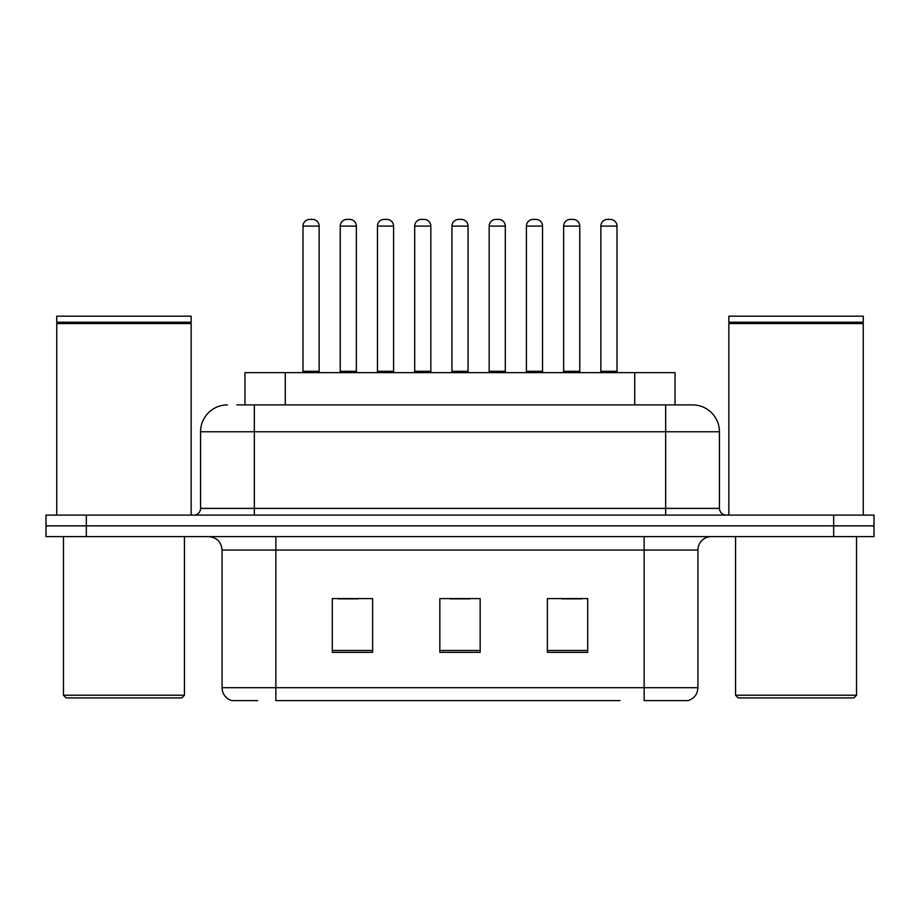 <?xml version="1.0" encoding="UTF-8"?>
<svg xmlns="http://www.w3.org/2000/svg" width="920" height="920" viewBox="0 0 920 920"><rect width="100%" height="100%" fill="white"/><g stroke="black" fill="none" stroke-linecap="round" stroke-linejoin="round"><path stroke-width="1.38" d="M244.961 404.892L244.961 372.634L675.038 372.634L675.038 404.892M257.669 700.603L232.427 700.603M697.912 687.7C697.544 694.14 694.312 698.441 688.24 700.603L644.149 700.603L644.149 687.7L697.912 687.7L697.912 550.056A13.443 13.443 0 0 1 711.356 536.613M231.759 700.603A13.443 13.443 0 0 1 222.088 687.7L222.088 550.056C221.283 541.891 216.809 537.418 208.644 536.613M86.319 515.108L874 515.108L874 525.86L46 525.86L46 536.613L86.319 536.613L86.319 525.86L46 525.86L46 515.108L86.319 515.108L86.319 525.86L874 525.86L874 536.613L86.319 536.613M587.696 652.349L587.696 598.586L547.365 598.586L547.365 652.349L587.696 652.349M372.634 652.349L372.634 598.586L332.304 598.586L332.304 652.349L372.634 652.349M480.159 652.349L480.159 598.586L439.841 598.586L439.841 652.349L480.159 652.349M619.976 700.603L275.851 700.603L275.851 687.7L644.149 687.7L644.149 550.056L222.088 550.056M338.215 598.851L358.386 598.851M561.614 598.851L581.785 598.851M449.914 598.851L470.085 598.851M237.486 404.892L692.127 404.892M236.877 404.892L254.345 404.892L254.345 431.767L200.583 431.767L200.583 508.392A6.716 6.716 0 0 1 193.855 515.108M227.458 404.892A26.887 26.887 0 0 0 200.583 431.767M692.542 404.892A26.887 26.887 0 0 1 719.417 431.767L719.417 508.392C719.819 512.474 722.062 514.717 726.144 515.108M319.136 226.113L303.002 226.113A6.716 6.716 0 0 1 309.718 219.397L312.409 219.397A6.716 6.716 0 0 1 319.136 226.113L319.136 371.289A1.345 1.345 0 0 0 320.482 372.634M303.002 226.113L303.002 371.289A1.345 1.345 0 0 1 301.656 372.634M340.239 226.113A6.716 6.716 0 0 1 346.955 219.397L349.646 219.397A6.716 6.716 0 0 1 356.362 226.113L340.239 226.113L340.239 371.289A1.345 1.345 0 0 1 338.893 372.634M356.362 226.113L356.362 371.289A1.345 1.345 0 0 0 357.707 372.634M393.599 226.113L377.464 226.113A6.716 6.716 0 0 1 384.192 219.397L386.883 219.397A6.716 6.716 0 0 1 393.599 226.113L393.599 371.289A1.345 1.345 0 0 0 394.945 372.634M377.464 226.113L377.464 371.289A1.345 1.345 0 0 1 376.119 372.634M468.061 226.113L451.938 226.113A6.716 6.716 0 0 1 458.654 219.397L461.345 219.397A6.716 6.716 0 0 1 468.061 226.113L468.061 371.289A1.345 1.345 0 0 0 469.407 372.634M451.938 226.113L451.938 371.289A1.345 1.345 0 0 1 450.593 372.634M542.535 226.113L526.401 226.113A6.716 6.716 0 0 1 533.117 219.397L535.808 219.397A6.716 6.716 0 0 1 542.535 226.113L542.535 371.289A1.345 1.345 0 0 0 543.881 372.634M526.401 226.113L526.401 371.289A1.345 1.345 0 0 1 525.055 372.634M616.998 226.113L600.863 226.113A6.716 6.716 0 0 1 607.591 219.397L610.282 219.397A6.716 6.716 0 0 1 616.998 226.113L616.998 371.289A1.345 1.345 0 0 0 618.344 372.634M600.863 226.113L600.863 371.289A1.345 1.345 0 0 1 599.518 372.634M414.702 226.113A6.716 6.716 0 0 1 421.417 219.397L424.108 219.397A6.716 6.716 0 0 1 430.836 226.113L414.702 226.113L414.702 371.289A1.345 1.345 0 0 1 413.356 372.634M430.836 226.113L430.836 371.289A1.345 1.345 0 0 0 432.181 372.634M489.164 226.113A6.716 6.716 0 0 1 495.891 219.397L498.582 219.397A6.716 6.716 0 0 1 505.298 226.113L489.164 226.113L489.164 371.289A1.345 1.345 0 0 1 487.818 372.634M505.298 226.113L505.298 371.289A1.345 1.345 0 0 0 506.644 372.634M563.638 226.113A6.716 6.716 0 0 1 570.354 219.397L573.045 219.397A6.716 6.716 0 0 1 579.761 226.113L563.638 226.113L563.638 371.289A1.345 1.345 0 0 1 562.292 372.634M579.761 226.113L579.761 371.289A1.345 1.345 0 0 0 581.106 372.634M181.757 697.912L66.159 697.912L63.468 695.232L184.448 695.232L181.757 697.912M63.468 536.613L63.468 695.232M184.448 536.613L184.448 695.232M56.752 323.564L57.431 322.897L190.498 322.897L191.164 323.564L56.752 323.564L56.752 515.108M191.164 323.564L191.164 515.108M190.498 322.897L191.164 322.218L56.752 322.218L57.431 322.897M191.164 322.218L191.164 316.181L56.752 316.181L56.752 322.218M853.841 697.912L738.242 697.912L735.551 695.232L856.531 695.232L853.841 697.912M735.551 536.613L735.551 695.232M856.531 536.613L856.531 695.232M728.835 323.564L729.502 322.897L862.569 322.897L863.247 323.564L728.835 323.564L728.835 515.108M863.247 323.564L863.247 515.108M862.569 322.897L863.247 322.218L728.835 322.218L729.502 322.897M863.247 322.218L863.247 316.181L728.835 316.181L728.835 322.218M285.28 404.892L285.28 372.634M634.719 404.892L634.719 372.634M644.149 536.613L644.149 550.056L697.912 550.056M222.088 687.7L275.851 687.7L275.851 536.613M833.681 536.613L833.681 515.108M480.159 650.474L439.841 650.474M372.634 650.474L332.304 650.474M587.696 650.474L547.365 650.474M254.345 515.108L254.345 508.392L719.417 508.392M200.583 508.392L254.345 508.392L254.345 431.767L665.654 431.767L665.654 515.108M719.417 431.767L665.654 431.767L665.654 404.892M303.002 371.289L319.136 371.289M340.239 371.289L356.362 371.289M377.464 371.289L393.599 371.289M451.938 371.289L468.061 371.289M526.401 371.289L542.535 371.289M600.863 371.289L616.998 371.289M414.702 371.289L430.836 371.289M489.164 371.289L505.298 371.289M563.638 371.289L579.761 371.289"/></g></svg>
